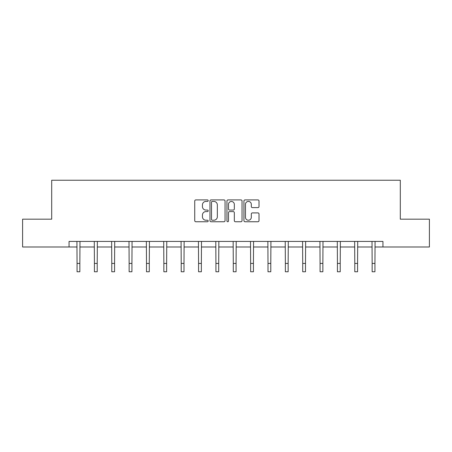 <?xml version="1.0" encoding="UTF-8"?>
<svg xmlns="http://www.w3.org/2000/svg" width="452" height="452" viewBox="0 0 452 452"><rect width="100%" height="100%" fill="white"/><g stroke="black" fill="none" stroke-linecap="round" stroke-linejoin="round"><path stroke-width="0.68" d="M208.197 200.671A0.763 0.763 0 0 0 207.434 199.908L195.829 199.908A1.09 1.09 0 0 0 194.739 200.999L194.739 220.661A1.09 1.09 0 0 0 195.829 221.751L207.434 221.751A0.763 0.763 0 0 0 208.197 220.988A0.763 0.763 0 0 0 207.434 220.22L205.931 220.22A3.497 3.497 0 0 1 202.434 216.728L202.434 215.09A3.497 3.497 0 0 1 205.931 211.592L207.434 211.592A0.763 0.763 0 0 0 208.197 210.83A0.763 0.763 0 0 0 207.434 210.061L205.931 210.061A3.497 3.497 0 0 1 202.434 206.57L202.434 204.931A3.497 3.497 0 0 1 205.931 201.434L207.434 201.434A0.763 0.763 0 0 0 208.197 200.671M257.917 207.609A1.09 1.09 0 0 0 259.013 206.513L259.013 200.999A1.09 1.09 0 0 0 257.917 199.908L245.029 199.908A1.09 1.09 0 0 0 243.939 200.999L243.939 220.661A1.09 1.09 0 0 0 245.029 221.751L257.917 221.751A1.09 1.09 0 0 0 259.013 220.661L259.013 213.994A1.09 1.09 0 0 0 257.917 212.903L252.402 212.903A1.09 1.09 0 0 0 251.312 213.994L251.312 217.299A2.921 2.921 0 0 1 248.391 220.22A2.921 2.921 0 0 1 245.47 217.299L245.47 204.355A2.921 2.921 0 0 1 248.391 201.434A2.921 2.921 0 0 1 251.312 204.355L251.312 206.513A1.09 1.09 0 0 0 252.402 207.609L257.917 207.609M69.054 246.99L22.6 246.99L22.6 219.175L51.697 219.175L51.697 180.229L400.302 180.229L400.302 219.175L429.4 219.175L429.4 246.99L382.946 246.99L382.946 241.43L69.054 241.43L69.054 246.99L77.066 246.99M225.045 200.999A1.09 1.09 0 0 0 223.955 199.908L211.067 199.908A1.09 1.09 0 0 0 209.971 200.999L209.971 220.661A1.09 1.09 0 0 0 211.067 221.751L223.955 221.751A1.09 1.09 0 0 0 225.045 220.661L225.045 200.999M228.045 199.908L240.933 199.908A1.09 1.09 0 0 1 242.029 200.999L242.029 220.661A1.09 1.09 0 0 1 240.933 221.751L235.419 221.751A1.09 1.09 0 0 1 234.328 220.661L234.328 212.683A1.09 1.09 0 0 0 233.238 211.592L229.576 211.592A1.09 1.09 0 0 0 228.486 212.683L228.486 220.988A0.763 0.763 0 0 1 227.718 221.751A0.763 0.763 0 0 1 226.955 220.988L226.955 200.999A1.09 1.09 0 0 1 228.045 199.908M79.846 246.99L94.423 246.99M97.208 246.99L111.78 246.99M114.565 246.99L129.142 246.99M131.922 246.99L146.499 246.99M149.279 246.99L163.856 246.99M166.635 246.99L181.212 246.99M183.998 246.99L198.575 246.99M201.355 246.99L215.932 246.99M218.712 246.99L233.288 246.99M236.068 246.99L250.645 246.99M253.425 246.99L268.002 246.99M270.788 246.99L285.365 246.99M288.144 246.99L302.721 246.99M305.501 246.99L320.078 246.99M322.858 246.99L337.435 246.99M340.22 246.99L354.792 246.99M357.577 246.99L372.154 246.99M374.934 246.99L382.946 246.99M212.265 201.434A0.763 0.763 0 0 0 211.502 202.202L211.502 219.457A0.763 0.763 0 0 0 212.265 220.22L213.847 220.22A3.497 3.497 0 0 0 217.344 216.728L217.344 204.931A3.497 3.497 0 0 0 213.847 201.434L212.265 201.434M234.328 204.411A2.921 2.921 0 0 0 231.407 201.49A2.921 2.921 0 0 0 228.486 204.411L228.486 208.971A1.09 1.09 0 0 0 229.576 210.061L233.238 210.061A1.09 1.09 0 0 0 234.328 208.971L234.328 204.411M76.925 241.43L77.066 263.426L79.846 263.426L79.987 241.43M77.066 263.426L77.066 271.771L79.846 271.771L79.846 263.426M94.282 241.43L94.423 263.426L97.208 263.426L97.349 241.43M94.423 263.426L94.423 271.771L97.208 271.771L97.208 263.426M111.638 241.43L111.78 263.426L114.565 263.426L114.706 241.43M111.78 263.426L111.78 271.771L114.565 271.771L114.565 263.426M129.001 241.43L129.142 263.426L131.922 263.426L132.063 241.43M129.142 263.426L129.142 271.771L131.922 271.771L131.922 263.426M146.358 241.43L146.499 263.426L149.279 263.426L149.42 241.43M146.499 263.426L146.499 271.771L149.279 271.771L149.279 263.426M163.714 241.43L163.856 263.426L166.635 263.426L166.777 241.43M163.856 263.426L163.856 271.771L166.635 271.771L166.635 263.426M181.071 241.43L181.212 263.426L183.998 263.426L184.139 241.43M181.212 263.426L181.212 271.771L183.998 271.771L183.998 263.426M198.434 241.43L198.575 263.426L201.355 263.426L201.496 241.43M198.575 263.426L198.575 271.771L201.355 271.771L201.355 263.426M215.79 241.43L215.932 263.426L218.712 263.426L218.853 241.43M215.932 263.426L215.932 271.771L218.712 271.771L218.712 263.426M233.147 241.43L233.288 263.426L236.068 263.426L236.21 241.43M233.288 263.426L233.288 271.771L236.068 271.771L236.068 263.426M250.504 241.43L250.645 263.426L253.425 263.426L253.566 241.43M250.645 263.426L250.645 271.771L253.425 271.771L253.425 263.426M267.861 241.43L268.002 263.426L270.788 263.426L270.929 241.43M268.002 263.426L268.002 271.771L270.788 271.771L270.788 263.426M285.223 241.43L285.365 263.426L288.144 263.426L288.286 241.43M285.365 263.426L285.365 271.771L288.144 271.771L288.144 263.426M302.58 241.43L302.721 263.426L305.501 263.426L305.642 241.43M302.721 263.426L302.721 271.771L305.501 271.771L305.501 263.426M319.937 241.43L320.078 263.426L322.858 263.426L322.999 241.43M320.078 263.426L320.078 271.771L322.858 271.771L322.858 263.426M337.294 241.43L337.435 263.426L340.22 263.426L340.362 241.43M337.435 263.426L337.435 271.771L340.22 271.771L340.22 263.426M354.65 241.43L354.792 263.426L357.577 263.426L357.718 241.43M354.792 263.426L354.792 271.771L357.577 271.771L357.577 263.426M372.013 241.43L372.154 263.426L374.934 263.426L375.075 241.43M372.154 263.426L372.154 271.771L374.934 271.771L374.934 263.426"/></g></svg>
